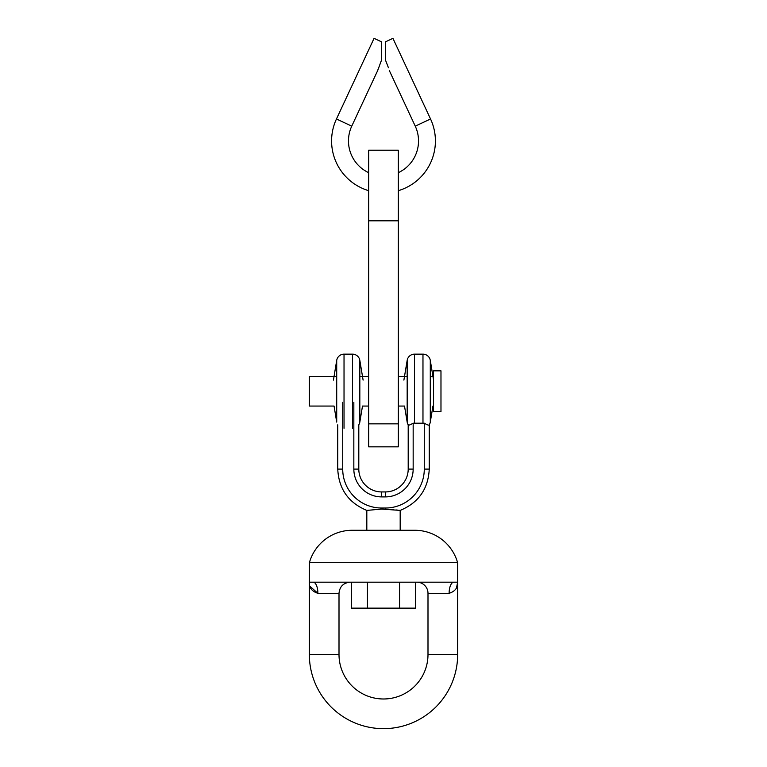 <?xml version="1.0" encoding="UTF-8"?>
<svg xmlns="http://www.w3.org/2000/svg" width="767" height="767" viewBox="0 0 767 767"><rect width="100%" height="100%" fill="white"/><g stroke="black" fill="none" stroke-linecap="round" stroke-linejoin="round"><path stroke-width="1.15" d="M398.332 150.207L398.332 446.845L368.668 446.845L368.668 150.207L398.332 150.207M388.418 67.707C389.598 71.312 389.598 71.312 388.418 67.707C389.598 71.312 389.598 71.312 388.418 67.707C389.598 71.312 389.598 71.312 388.418 67.707C389.598 71.312 389.598 71.312 388.418 67.707C389.598 71.312 389.598 71.312 388.418 67.707L385.35 59.749L385.35 41.888L392.934 38.35L430.546 119L415.244 126.143L389.291 70.487M351.756 126.143L377.709 70.487L381.65 59.749L381.65 41.888L374.066 38.35L336.454 119L351.756 126.143A35.023 35.023 0 0 0 368.668 172.671M398.332 172.671A35.023 35.023 0 0 0 415.244 126.143M378.582 67.707L377.709 70.487M336.454 119A51.907 51.907 0 0 0 368.668 190.686M398.332 190.686A51.907 51.907 0 0 0 430.546 119M409.482 425.004L408.197 424.822L408.197 469.097A22.837 22.837 0 0 1 385.35 491.935L381.65 491.935A22.837 22.837 0 0 1 358.803 469.097L358.803 424.822A7.411 7.411 0 0 0 359.828 422.099L362.494 406.059L368.668 406.059M352.513 428.302L352.513 354.153A7.411 7.411 0 0 1 359.828 360.356L359.828 422.099M333.444 380.106L336.713 360.356A7.411 7.411 0 0 1 344.028 354.153L344.028 428.302M336.713 376.396L309.341 376.396L309.341 406.059L334.057 406.059L336.713 422.099L336.713 360.356M352.513 354.153L344.028 354.153M363.107 380.106L359.828 360.356M440.977 370.835L440.977 411.62L433.556 411.62L433.556 370.835L440.977 370.835M398.332 406.059L404.506 406.059L407.172 422.099A7.411 7.411 0 0 0 408.197 424.822C408.265 425.589 409.923 425.052 413.164 423.202L424.285 423.202C427.526 425.043 429.184 425.589 429.252 424.822A7.411 7.411 0 0 0 430.287 422.099L430.287 360.356A7.411 7.411 0 0 0 422.972 354.153L422.972 423.336M430.287 422.099L432.943 406.059L433.556 406.059M359.828 376.396L368.668 376.396M398.332 376.396L407.172 376.396M430.287 376.396L433.556 376.396M408.197 469.097L413.164 469.097A27.813 27.813 0 0 1 385.35 496.901L381.65 496.901A27.813 27.813 0 0 1 353.836 469.097L353.836 402.349M416.874 582.182A11.121 11.121 0 0 1 427.996 593.313L427.996 654.491A44.496 44.496 0 0 1 383.5 698.986A44.496 44.496 0 0 1 339.004 654.491L309.341 654.491A74.159 74.159 0 0 0 383.5 728.65A74.159 74.159 0 0 0 457.659 654.491L457.659 582.182L309.341 582.182L309.398 562.652A44.496 44.496 0 0 1 352.216 530.275L414.784 530.275A44.496 44.496 0 0 1 457.602 562.652L309.398 562.652M414.487 423.336L414.487 354.153A7.411 7.411 0 0 0 407.172 360.356L407.172 422.099M433.556 380.106L430.287 360.356M403.893 380.106L407.172 360.356M424.285 423.202L424.285 469.097A38.935 38.935 0 0 1 385.35 508.032L381.65 508.032A38.935 38.935 0 0 1 342.715 469.097L337.748 469.097L337.748 424.822M366.818 510.41L381.65 509.077L400.182 510.41L400.182 530.275L366.818 530.275L366.818 510.41C348.448 502.749 338.755 488.972 337.748 469.097M457.602 562.652L457.659 582.182C457.957 587.714 455.109 591.415 449.117 593.313A11.121 4.717 90 0 1 453.834 582.182M339.004 654.491L339.004 593.313L317.883 593.313C311.891 591.415 309.043 587.714 309.341 582.182L309.341 654.491M456.586 587.445L457.659 582.182M309.993 586.324L317.883 593.313A11.121 4.717 -90 0 0 313.166 582.182M415.609 582.182L415.609 608.145L351.391 608.145L351.391 582.182M367.441 608.145L367.441 582.182M399.559 608.145L399.559 582.182M381.65 508.032L381.218 509.106M369.263 510.132L367.796 510.295M424.285 469.097L429.252 469.097C428.245 488.972 418.552 502.749 400.182 510.41L399.022 510.276M397.622 510.122L395.935 509.94M393.711 509.719L391.323 509.499M342.715 469.097L342.715 402.349M413.164 469.097L413.164 423.202M398.332 220.81L368.668 220.81M398.332 423.854L368.668 423.854M385.35 491.935L385.35 496.901M381.65 491.935L381.65 496.901M358.803 469.097L353.836 469.097M427.996 654.491L457.659 654.491M449.117 593.313L427.996 593.313M385.35 508.032L385.35 509.077M339.004 593.313C339.666 586.554 343.376 582.843 350.126 582.182M429.252 469.097L429.252 424.822M414.487 354.153L422.972 354.153"/></g></svg>
